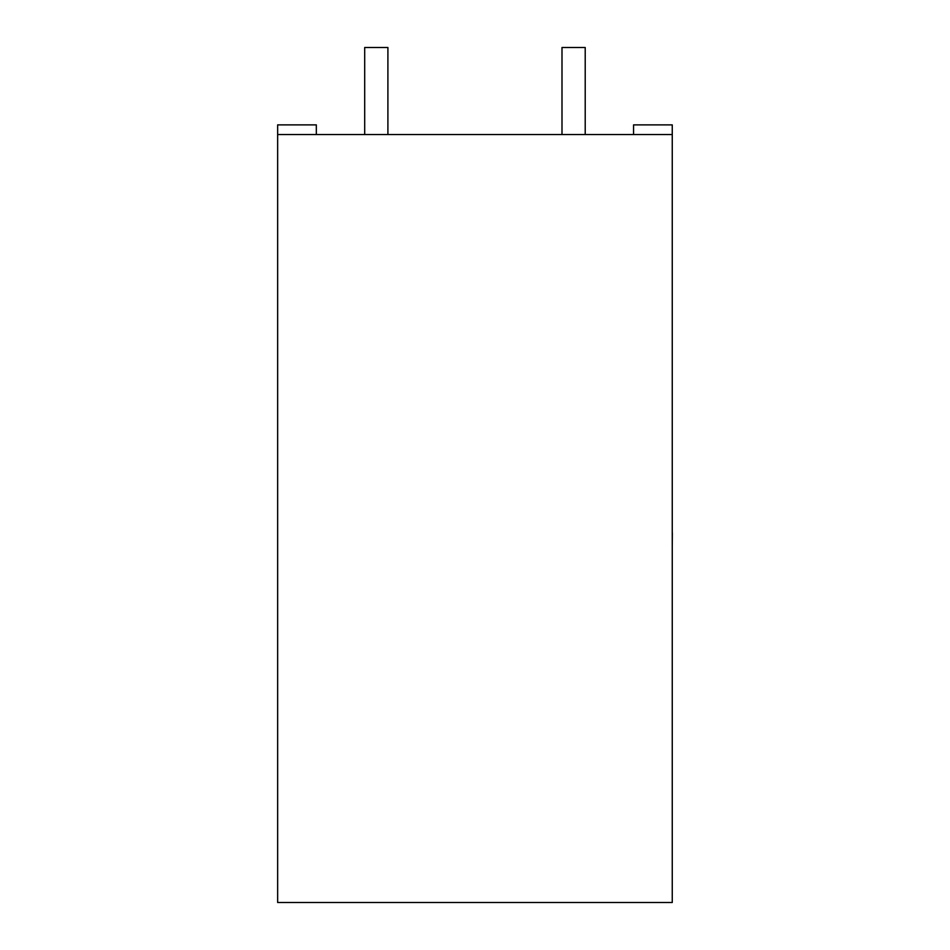 <?xml version="1.0" encoding="UTF-8"?>
<svg xmlns="http://www.w3.org/2000/svg" width="950" height="950" viewBox="0 0 950 950"><rect width="100%" height="100%" fill="white"/><g stroke="black" fill="none" stroke-linecap="round" stroke-linejoin="round"><path stroke-width="1.43" d="M364.693 134.544L364.693 47.5L387.909 47.5L387.909 134.544M585.212 134.544L585.212 47.5L561.996 47.5L561.996 134.544M672.256 134.544L277.649 134.544L277.649 902.5L672.256 902.5L672.256 124.877L633.567 124.877L633.567 134.544M277.649 134.544L277.649 124.877L316.326 124.877L316.326 134.544M672.256 532.808L672.256 475.321M672.351 532.808L672.256 546.571"/></g></svg>
